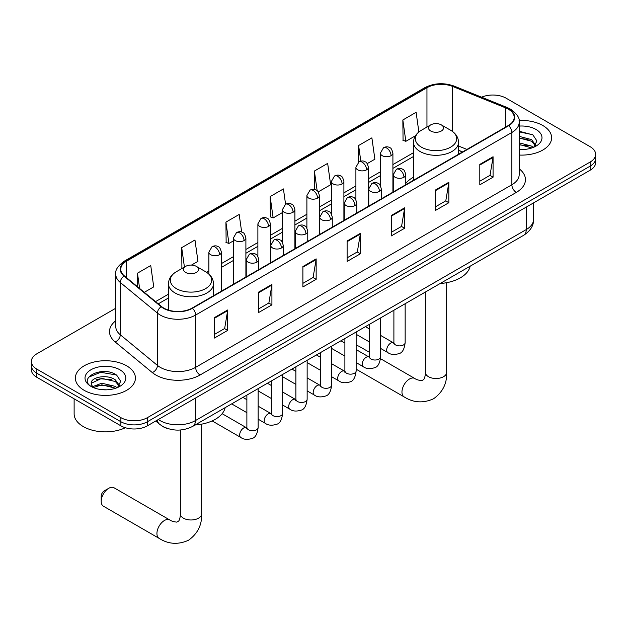 <?xml version="1.0" encoding="UTF-8"?>
<svg xmlns="http://www.w3.org/2000/svg" width="627" height="627" viewBox="0 0 627 627"><rect width="100%" height="100%" fill="white"/><g stroke="black" fill="none" stroke-linecap="round" stroke-linejoin="round"><path stroke-width="0.94" d="M413.499 177.229A33.153 19.139 0 0 0 405.779 183.421M462.499 151.977L458.533 150.37M168.545 428.813A18.763 10.831 180 0 1 160.967 425.271M115.76 308.249L36.844 353.808A18.763 10.831 0 0 0 31.35 361.465L31.35 369.64A18.763 10.831 0 0 0 36.844 377.297L120.878 425.819A18.763 10.831 0 0 0 147.416 425.819L590.156 170.207A18.763 10.831 0 0 0 595.65 162.542L595.65 158.459A18.763 10.831 0 0 1 590.156 166.124A18.763 10.831 0 0 0 595.65 158.459L595.65 154.375A18.763 10.831 0 0 0 590.156 146.71L506.122 98.196A18.763 10.831 0 0 0 481.591 97.193M31.35 361.465A18.763 10.831 0 0 0 36.844 369.131L120.878 417.645A18.763 10.831 0 0 0 147.416 417.645L147.416 421.728L590.156 166.124L147.416 421.728A18.763 10.831 0 0 1 120.878 421.728A18.763 10.831 0 0 0 147.416 421.728L147.416 425.819M36.844 369.131L36.844 373.214L120.878 421.728L36.844 373.214A18.763 10.831 0 0 1 31.35 365.549A18.763 10.831 0 0 0 36.844 373.214L36.844 377.297M542.825 125.518A30.025 17.337 0 0 0 519.078 120.502A30.025 17.337 0 0 1 542.825 125.518A30.025 17.337 0 0 1 551.619 137.775A30.025 17.337 0 0 0 542.825 125.518M126.63 365.807A30.025 17.337 0 0 0 93.909 362.053A30.025 17.337 0 0 0 75.381 378.065A30.025 17.337 0 0 0 84.175 390.323A30.025 17.337 0 0 0 116.888 394.077A30.025 17.337 0 0 0 135.424 378.065A30.025 17.337 0 0 0 126.63 365.807A30.025 17.337 0 0 0 93.909 362.053A30.025 17.337 0 0 0 75.381 378.065A30.025 17.337 0 0 0 84.175 390.323A30.025 17.337 0 0 0 116.888 394.077A30.025 17.337 0 0 0 135.424 378.065A30.025 17.337 0 0 0 126.63 365.807M508.332 109.176A20.017 11.552 180 0 1 514.195 117.343A20.017 11.552 180 0 1 508.332 125.518L192.089 308.1A20.017 11.552 180 0 1 161.539 306.556L124.381 275.911A20.017 11.552 180 0 1 120.76 269.289A20.017 11.552 180 0 1 126.623 261.114L426.956 87.725A20.017 11.552 180 0 1 452.592 86.424L505.66 107.883A20.017 11.552 180 0 1 508.332 109.176M508.685 108.973A20.519 11.842 0 0 0 505.942 107.64L452.874 86.189A20.519 11.842 0 0 0 426.603 87.514L126.27 260.91A20.519 11.842 0 0 0 123.974 276.084L161.131 306.721A20.519 11.842 0 0 0 192.442 308.304L508.685 125.721A20.519 11.842 0 0 0 508.685 108.973M214.426 317.623L214.426 338.055L227.695 330.39L227.695 309.965L214.426 317.623M214.426 334.426L224.646 328.524L227.64 310.639A5 2.892 -120 0 0 227.695 309.965M224.56 328.579L227.695 330.39M258.653 292.088L258.653 312.512L271.922 304.855L271.922 284.423L258.653 292.088M258.653 308.892L268.873 302.99L271.867 285.105A5 2.892 -120 0 0 271.922 284.423M268.787 303.045L271.922 304.855M302.888 266.553L302.888 286.978L316.157 279.321L316.157 258.888L302.888 266.553M302.888 283.357L313.108 277.455L316.102 259.57A5 2.892 -120 0 0 316.157 258.888M313.014 277.51L316.157 279.321M479.804 164.407L479.804 184.84L493.073 177.175L493.073 156.75L479.804 164.407M479.804 181.211L490.024 175.309L493.018 157.424A5 2.892 -120 0 0 493.073 156.75M489.93 175.364L493.073 177.175M435.569 189.942L435.569 210.374L448.838 202.709L448.838 182.285L435.569 189.942M435.569 206.745L445.789 200.852L448.791 182.966A5 2.892 -120 0 0 448.838 182.285M445.703 200.899L448.838 202.709M391.342 215.476L391.342 235.909L404.611 228.252L404.611 207.819L391.342 215.476M391.342 232.288L401.562 226.386L404.556 208.501A5 2.892 -120 0 0 404.611 207.819M401.476 226.433L404.611 228.252M347.115 241.019L347.115 261.443L360.384 253.786L360.384 233.354L347.115 241.019M347.115 257.822L357.335 251.921L360.329 234.036A5 2.892 -120 0 0 360.384 233.354M357.241 251.968L360.384 253.786M519.195 155.057A30.025 17.337 0 0 0 551.619 137.775A30.025 17.337 0 0 1 519.195 155.057M147.416 417.645L590.156 162.032A18.763 10.831 0 0 0 595.65 154.375M191.47 265.088L197.96 261.341L194.966 239.992L181.697 247.657L181.908 267.964M144.288 292.331L153.733 286.876L150.739 265.527L137.47 273.192L137.47 286.704M318.226 191.909L330.648 184.73L327.655 163.388L314.386 171.046L314.386 189.432M367.226 163.616L374.875 159.195L371.882 137.854L358.613 145.511L358.613 162.111M418.867 131.976L416.109 112.319L402.84 119.976L403.059 140.283M241.669 232.084L239.193 214.458L225.924 222.123L226.143 242.422M285.575 204.261L283.428 188.923L270.159 196.58L270.37 216.887M270.159 196.58L273.153 217.93L282.385 212.592M273.153 217.93L270.159 216.809M314.386 171.046L317.152 190.757M358.613 145.511L360.807 161.163M402.84 119.976L405.841 141.326L415.435 135.785M405.841 141.326L402.84 140.205M225.924 222.123L228.918 243.464L233.385 240.886M228.918 243.464L225.924 242.343M182.504 268.184L181.697 267.878M181.697 247.657L184.424 267.071M137.47 273.192L139.609 288.475M519.195 149.336L522.926 149.524M519.195 142.846L531.594 146.115L533.248 147.439M519.195 144.469L531.892 147.941M519.195 136.365L531.594 139.625L535.654 145.237M519.195 137.987L531.594 141.247L535.333 145.66M519.195 149.469A20.393 11.772 0 0 0 536.014 146.099A20.393 11.772 0 0 0 536.014 129.452A20.393 11.772 0 0 0 519.195 126.082M533.734 147.235L536.924 140.965L532.887 134.876L519.195 131.231M519.195 131.866L532.605 134.695M519.195 138.348L528.091 139.46M519.195 144.837L528.091 145.95M430.71 131.012A7.508 4.334 0 0 0 441.322 131.012A7.508 4.334 0 0 0 441.322 124.883L450.641 130.259A20.683 11.944 0 0 1 450.641 147.149A20.683 11.944 0 0 1 421.391 147.149A20.683 11.944 0 0 1 421.391 130.259C416.297 133.285 413.663 137.305 413.499 142.313A22.517 13.002 0 0 0 420.09 151.507A22.517 13.002 0 0 0 444.629 154.328A22.517 13.002 0 0 0 458.533 142.313C458.368 137.305 455.735 133.285 450.641 130.259L441.322 124.883A7.508 4.334 0 0 0 430.71 124.883A7.508 4.334 0 0 0 430.71 131.012M440.146 283.514A34.399 19.86 0 0 0 470.172 266.185M369.397 352.272L359.067 346.308A10.635 6.137 120 0 0 356.152 345.908M101.198 501.326L101.198 496.223A4.381 2.532 -60 0 1 104.294 490.855L108.722 488.308A10.635 6.137 120 0 0 101.198 501.326A10.635 6.137 120 0 0 103.4 506.193L159.133 538.374A10.635 6.137 -60 0 1 157.502 529.846A10.635 6.137 -60 0 1 164.446 520.481A10.635 6.137 -60 0 1 169.76 519.955C171.226 521.045 173.561 521.766 176.783 522.126L178.726 520.998C180.074 519.07 180.513 514.618 180.349 513.842A10.635 6.137 180 0 0 183.468 518.184A10.635 6.137 180 0 0 198.5 518.184A10.635 6.137 180 0 0 201.62 513.842C202.074 524.846 197.709 533.64 188.531 540.231C178.24 544.887 168.436 544.267 159.133 538.374M185.678 272.479A7.508 4.334 0 0 0 196.29 272.479A7.508 4.334 0 0 0 196.29 266.35L205.609 271.726A20.683 11.944 0 0 1 205.609 288.616A20.683 11.944 0 0 1 176.359 288.616A20.683 11.944 0 0 1 176.359 271.726C171.265 274.751 168.632 278.772 168.467 283.78A22.517 13.002 0 0 0 175.066 292.974A22.517 13.002 0 0 0 199.605 295.795A22.517 13.002 0 0 0 213.501 283.78C213.337 278.772 210.703 274.751 205.609 271.726L196.29 266.35A7.508 4.334 0 0 0 185.678 266.35A7.508 4.334 0 0 0 185.678 272.479M195.122 424.981A34.399 19.86 0 0 0 225.14 407.652M169.76 519.955L114.036 487.775A10.635 6.137 120 0 0 108.722 488.308L104.294 490.855M74.127 398.819L74.127 413.812A31.272 18.058 0 0 0 83.289 426.579A31.272 18.058 0 0 0 125.345 427.724M102.013 389.673L106.723 389.814M92.639 386.679L101.746 383.207L115.399 386.404L117.045 387.729M93.478 387.557L101.746 384.829L115.689 388.231M92.78 387.314L91.323 383.889A14.139 8.159 0 0 0 93.603 387.666M119.459 385.527L115.399 379.915C106.911 373.582 89.457 377.493 91.323 383.889L91.268 383.262M91.354 384.085L91.746 383.034L101.746 378.347L115.399 381.537L119.138 385.95M117.531 387.525L120.729 381.255L116.685 375.165C102.381 364.883 76.956 378.434 91.636 386.741L92.365 387.188M119.82 369.742A20.393 11.772 0 0 0 90.986 369.742A20.393 11.772 0 0 0 90.986 386.389A20.393 11.772 0 0 0 119.82 386.389A20.393 11.772 0 0 0 119.82 369.742M88.658 377.211L100.633 372.297L116.41 374.985M96.135 379.601L100.633 378.786L111.896 379.75M96.135 386.083L100.633 385.268L111.896 386.24M158.341 419.51A25.017 14.445 0 0 0 160.026 420.584A25.017 14.445 0 0 0 195.405 420.584L526.241 229.576A25.017 14.445 0 0 0 533.569 219.364C533.757 225.571 530.45 230.885 523.655 235.305L192.818 426.313A12.509 7.226 60 0 0 195.405 420.584L195.405 398.114M526.241 207.106L526.241 229.576A12.509 7.226 60 0 1 523.655 235.305M157.33 420.098A12.509 8.37 129.5 0 0 159.509 424.166L155.708 421.031M590.156 170.207L590.156 162.032M120.878 425.819L120.878 417.645M519.195 168.82A31.272 18.058 180 0 1 516.287 192.418L200.052 375.001A6.254 3.613 60 0 1 195.632 367.344L511.867 184.761A25.017 14.445 0 0 0 519.195 174.549L519.195 122.249A25.017 14.445 180 0 1 511.867 132.462A6.254 3.613 -120 0 0 508.685 125.721M200.052 375.001A31.272 18.058 180 0 1 155.825 375.001A31.272 18.058 180 0 1 152.322 372.587L115.156 341.95A31.272 18.058 180 0 1 115.76 320.758M160.246 367.344A25.017 14.445 0 0 0 195.632 367.344L195.632 315.044A25.017 14.445 180 0 1 157.44 313.116L120.282 282.471A25.017 14.445 180 0 1 115.76 274.187L115.76 326.487A25.017 14.445 0 0 0 120.282 334.771L157.44 365.408A25.017 14.445 0 0 0 160.246 367.344M519.195 122.249C520.034 118.338 517.157 113.981 510.574 109.169L507.282 107.578A6.254 2.931 112 0 0 505.942 107.64M507.282 107.578L454.214 86.118C443.853 82.458 434.017 82.991 424.714 87.717A6.254 3.613 60 0 1 426.603 87.514M126.27 260.91A6.254 3.613 -120 0 0 124.381 261.114C117.892 265.777 115.015 270.135 115.76 274.187M123.974 276.084A6.254 4.185 129.5 0 0 120.282 282.471L120.282 334.771A6.254 4.185 -50.5 0 1 115.156 341.95M454.214 86.118A6.254 2.931 112 0 0 452.874 86.189M161.131 306.721A6.254 4.185 129.5 0 0 157.44 313.116L157.44 365.408A6.254 4.185 -50.5 0 1 152.322 372.587M192.442 308.304A6.254 3.613 60 0 1 195.632 315.044L511.867 132.462L511.867 184.761A6.254 3.613 60 0 0 516.287 192.418M126.623 261.114L126.623 277.761M505.66 107.883L505.66 127.062M452.592 86.424L452.592 131.537M466.927 149.422L458.533 146.028M426.956 87.725L426.956 127.046M413.499 152.69L392.91 164.58M380.401 171.798L368.41 178.726M355.901 185.945L343.902 192.873M331.393 200.091L319.402 207.02M306.893 214.238L294.902 221.166M282.385 228.385L270.394 235.313M257.885 242.531L245.894 249.46M233.385 256.678L221.386 263.606M208.877 270.825L206.44 272.236M168.467 294.157L155.551 301.618M347.115 241.661L360.329 234.036M391.342 216.127L404.556 208.501M435.569 190.592L448.791 182.966M479.804 165.058L493.018 157.424M302.888 267.196L316.102 259.57M258.653 292.731L271.867 285.105M214.426 318.273L227.64 310.639M446.651 282.683L446.651 372.375A10.635 6.137 180 0 1 443.532 376.717A10.635 6.137 180 0 1 428.5 376.717A10.635 6.137 180 0 1 425.38 372.375C425.545 373.151 425.106 377.603 423.758 379.531L421.806 380.66C418.593 380.299 416.257 379.578 414.792 378.489L380.542 358.707M446.651 372.375C447.106 383.379 442.74 392.173 433.563 398.764C423.272 403.42 413.467 402.8 404.164 396.907A10.635 6.137 -60 0 1 402.534 388.379A10.635 6.137 -60 0 1 409.478 379.014A10.635 6.137 -60 0 1 414.792 378.489M403.953 177.253A6.254 3.613 0 0 0 405.779 174.698C404.791 171.085 403.804 169.306 402.816 169.376C400.998 168.099 398.866 168.067 396.397 169.282A6.254 3.613 60 0 1 399.524 169.596A6.254 3.613 -120 0 1 403.953 177.253A6.254 3.613 0 0 1 395.104 177.253A6.254 3.613 0 0 1 393.27 174.698L396.397 169.282M380.652 348.44L387.862 352.609A5.627 3.253 -60 0 1 387 348.095A5.627 3.253 -60 0 1 390.684 343.134A5.627 3.253 -60 0 1 390.927 343A5.627 3.253 -60 0 1 393.497 342.859L380.652 335.437M394.218 343.424L393.717 343.839L393.897 342.624A5.627 3.253 -0 0 0 395.543 344.921A5.627 3.253 -0 0 0 403.247 345.062A5.627 3.253 -0 0 0 405.152 342.624C404.384 349.161 402.362 352.813 399.085 353.581C394.375 355.007 390.637 354.686 387.862 352.609M379.445 191.4A6.254 3.613 0 0 0 381.279 188.845C380.283 185.231 379.296 183.452 378.308 183.523C376.498 182.245 374.358 182.214 371.897 183.429A6.254 3.613 60 0 1 375.024 183.742A6.254 3.613 -120 0 1 379.445 191.4A6.254 3.613 0 0 1 370.596 191.4A6.254 3.613 0 0 1 368.77 188.845L371.897 183.429M356.152 362.586L363.362 366.756A5.627 3.253 -60 0 1 362.5 362.241A5.627 3.253 -60 0 1 366.176 357.28A5.627 3.253 -60 0 1 366.427 357.147A5.627 3.253 -60 0 1 368.989 357.006L356.152 349.584M369.718 357.57L369.209 357.986L369.397 356.771A5.627 3.253 -0 0 0 371.043 359.067A5.627 3.253 -0 0 0 378.747 359.208A5.627 3.253 -0 0 0 380.652 356.771C379.884 363.307 377.854 366.96 374.578 367.728C369.875 369.154 366.137 368.833 363.362 366.756M354.945 205.546A6.254 3.613 0 0 0 356.779 202.991C355.783 199.378 354.796 197.599 353.808 197.67C351.998 196.392 349.858 196.361 347.389 197.576A6.254 3.613 60 0 1 350.517 197.889A6.254 3.613 -120 0 1 354.945 205.546A6.254 3.613 0 0 1 346.096 205.546A6.254 3.613 0 0 1 344.262 202.991L347.389 197.576M331.644 376.733L338.862 380.902A5.627 3.253 -60 0 1 338 376.388A5.627 3.253 -60 0 1 341.676 371.427A5.627 3.253 -60 0 1 341.927 371.294A5.627 3.253 -60 0 1 344.489 371.153L331.644 363.731M345.211 371.717L344.709 372.132L344.889 370.918A5.627 3.253 -0 0 0 346.543 373.214A5.627 3.253 -0 0 0 354.239 373.355A5.627 3.253 -0 0 0 356.152 370.918C355.376 377.454 353.354 381.106 350.078 381.874C345.375 383.301 341.629 382.979 338.862 380.902M330.437 219.693A6.254 3.613 0 0 0 332.271 217.138C331.283 213.525 330.288 211.746 329.3 211.816C327.49 210.539 325.35 210.507 322.889 211.722A6.254 3.613 60 0 1 326.016 212.036A6.254 3.613 -120 0 1 330.437 219.693A6.254 3.613 0 0 1 321.596 219.693A6.254 3.613 0 0 1 319.762 217.138L322.889 211.722M307.144 390.88L314.354 395.049A5.627 3.253 -60 0 1 313.492 390.535A5.627 3.253 -60 0 1 317.168 385.574A5.627 3.253 -60 0 1 317.419 385.44A5.627 3.253 -60 0 1 319.989 385.299L307.144 377.877M320.71 385.864L320.209 386.279L320.389 385.064A5.627 3.253 -0 0 0 322.035 387.361A5.627 3.253 -0 0 0 329.739 387.502A5.627 3.253 -0 0 0 331.644 385.064C330.876 391.601 328.854 395.253 325.57 396.021C320.867 397.447 317.129 397.126 314.354 395.049M305.937 233.84A6.254 3.613 0 0 0 307.771 231.285C306.775 227.672 305.788 225.892 304.8 225.963C302.99 224.685 300.85 224.654 298.389 225.869A6.254 3.613 60 0 1 301.516 226.182A6.254 3.613 -120 0 1 305.937 233.84A6.254 3.613 0 0 1 297.088 233.84A6.254 3.613 0 0 1 295.262 231.285L298.389 225.869M282.644 405.026L289.854 409.196A5.627 3.253 -60 0 1 288.992 404.681A5.627 3.253 -60 0 1 292.668 399.72A5.627 3.253 -60 0 1 292.919 399.587A5.627 3.253 -60 0 1 295.482 399.446L282.644 392.024M296.21 400.01L295.701 400.426L295.881 399.211A5.627 3.253 -0 0 0 297.535 401.507A5.627 3.253 -0 0 0 305.239 401.648A5.627 3.253 -0 0 0 307.144 399.211C306.368 405.747 304.346 409.4 301.07 410.168C296.367 411.594 292.629 411.273 289.854 409.196M281.437 247.986A6.254 3.613 0 0 0 283.263 245.431C282.275 241.818 281.288 240.039 280.3 240.11C278.482 238.832 276.35 238.801 273.881 240.016A6.254 3.613 60 0 1 277.009 240.329A6.254 3.613 -120 0 1 281.437 247.986A6.254 3.613 0 0 1 272.588 247.986A6.254 3.613 0 0 1 270.754 245.431L273.881 240.016M258.136 419.173L265.346 423.343A5.627 3.253 -60 0 1 264.484 418.828A5.627 3.253 -60 0 1 268.168 413.867A5.627 3.253 -60 0 1 268.419 413.734A5.627 3.253 -60 0 1 270.982 413.593L258.136 406.171M271.703 414.157L271.201 414.572L271.381 413.358A5.627 3.253 -0 0 0 273.027 415.654A5.627 3.253 -0 0 0 280.731 415.795A5.627 3.253 -0 0 0 282.644 413.358C281.868 419.894 279.846 423.546 276.57 424.314C271.859 425.741 268.121 425.419 265.346 423.343M256.929 262.133A6.254 3.613 0 0 0 258.763 259.578C257.775 255.965 256.78 254.186 255.792 254.256C253.982 252.979 251.842 252.947 249.381 254.162A6.254 3.613 60 0 1 252.509 254.476A6.254 3.613 -120 0 1 256.929 262.133A6.254 3.613 0 0 1 248.088 262.133A6.254 3.613 0 0 1 246.254 259.578L249.381 254.162M212.153 420.921L240.846 437.489A5.627 3.253 -60 0 1 239.984 432.975A5.627 3.253 -60 0 1 243.66 428.014A5.627 3.253 -60 0 1 243.911 427.88A5.627 3.253 -60 0 1 246.474 427.739L222.138 413.687M247.203 428.304L246.701 428.719L246.881 427.504A5.627 3.253 -0 0 0 248.527 429.801A5.627 3.253 -0 0 0 256.231 429.942A5.627 3.253 -0 0 0 258.136 427.504C257.368 434.041 255.338 437.693 252.062 438.461C247.359 439.888 243.621 439.566 240.846 437.489M391.076 155.676A6.254 3.613 0 0 0 392.91 153.121C391.922 149.508 390.927 147.729 389.939 147.8C388.129 146.522 385.989 146.491 383.528 147.706A6.254 3.613 60 0 1 386.655 148.011A6.254 3.613 -120 0 1 391.076 155.676A6.254 3.613 0 0 1 382.235 155.676A6.254 3.613 0 0 1 380.401 153.121L383.528 147.706M366.576 169.823A6.254 3.613 0 0 0 368.41 167.268C367.414 163.655 366.427 161.876 365.439 161.946C363.629 160.669 361.489 160.637 359.028 161.852A6.254 3.613 60 0 1 362.155 162.158A6.254 3.613 -120 0 1 366.576 169.823A6.254 3.613 0 0 1 357.727 169.823A6.254 3.613 0 0 1 355.901 167.268L359.028 161.852M342.076 183.97A6.254 3.613 0 0 0 343.902 181.415C342.914 177.802 341.927 176.022 340.939 176.093C339.121 174.815 336.989 174.784 334.52 175.999A6.254 3.613 60 0 1 337.647 176.305A6.254 3.613 -120 0 1 342.076 183.97A6.254 3.613 0 0 1 333.227 183.97A6.254 3.613 0 0 1 331.393 181.415L334.52 175.999M317.568 198.116A6.254 3.613 0 0 0 319.402 195.561C318.406 191.948 317.419 190.169 316.431 190.24C314.621 188.962 312.481 188.931 310.02 190.146A6.254 3.613 60 0 1 313.147 190.451A6.254 3.613 -120 0 1 317.568 198.116A6.254 3.613 0 0 1 308.727 198.116A6.254 3.613 0 0 1 306.893 195.561L310.02 190.146M293.068 212.263A6.254 3.613 0 0 0 294.902 209.708C293.906 206.095 292.919 204.316 291.931 204.386C290.121 203.109 287.981 203.077 285.512 204.292A6.254 3.613 60 0 1 288.639 204.598A6.254 3.613 -120 0 1 293.068 212.263A6.254 3.613 0 0 1 284.219 212.263A6.254 3.613 0 0 1 282.385 209.708L285.512 204.292M268.56 226.41A6.254 3.613 0 0 0 270.394 223.855C269.406 220.242 268.411 218.462 267.423 218.533C265.613 217.255 263.481 217.224 261.012 218.439A6.254 3.613 60 0 1 264.139 218.745A6.254 3.613 -120 0 1 268.56 226.41A6.254 3.613 0 0 1 259.719 226.41A6.254 3.613 0 0 1 257.885 223.855L261.012 218.439M244.06 240.556A6.254 3.613 0 0 0 245.894 238.001C244.898 234.388 243.911 232.609 242.923 232.68C241.113 231.402 238.973 231.371 236.512 232.586A6.254 3.613 60 0 1 239.639 232.891A6.254 3.613 -120 0 1 244.06 240.556A6.254 3.613 0 0 1 235.211 240.556A6.254 3.613 0 0 1 233.385 238.001L236.512 232.586M219.56 254.703A6.254 3.613 0 0 0 221.386 252.148C220.398 248.535 219.411 246.756 218.423 246.826C216.613 245.549 214.473 245.518 212.004 246.732A6.254 3.613 60 0 1 215.132 247.038A6.254 3.613 -120 0 1 219.56 254.703A6.254 3.613 0 0 1 210.711 254.703A6.254 3.613 0 0 1 208.877 252.148L212.004 246.732M192.818 426.313C182.747 431.368 172.684 431.368 162.612 426.313L159.509 424.166M533.569 219.364L533.569 202.874M424.714 87.717L124.381 261.114M413.499 156.499L392.91 168.389M380.401 175.607L368.41 182.535M355.901 189.754L343.902 196.682M331.393 203.9L319.402 210.829M306.893 218.047L294.902 224.975M282.385 232.194L270.394 239.122M257.885 246.34L245.894 253.269M233.385 260.487L221.386 267.415M168.467 297.966L158.27 303.852M462.64 151.899L458.533 150.237M404.164 396.907L356.152 369.185M458.533 154.266L458.533 142.313M413.499 180.27L413.499 142.313M430.71 124.883L421.391 130.259M425.38 292.041L425.38 372.375M201.62 424.15L201.62 513.842M213.501 295.732L213.501 283.78M168.467 310.106L168.467 283.78M185.678 266.35L176.359 271.726M180.349 429.997L180.349 513.842M405.152 303.719L405.152 342.624M405.779 184.722L405.779 174.698M369.397 341.942L356.152 334.293M393.897 310.216L393.897 342.624M393.27 191.948L393.27 174.698M369.397 328.94L365.431 326.651M380.652 317.865L380.652 356.771M381.279 198.869L381.279 188.845M344.889 356.089L331.644 348.44M369.397 324.363L369.397 356.771M368.77 206.095L368.77 188.845M344.889 343.087L340.923 340.798M356.152 332.012L356.152 370.918M356.779 213.015L356.779 202.991M320.389 370.236L307.144 362.586M344.889 338.509L344.889 370.918M344.262 220.242L344.262 202.991M320.389 357.233L316.423 354.945M331.644 346.159L331.644 385.064M332.271 227.162L332.271 217.138M295.881 384.382L282.644 376.733M320.389 352.656L320.389 385.064M319.762 234.388L319.762 217.138M295.881 371.38L291.923 369.091M307.144 360.306L307.144 399.211M307.771 241.309L307.771 231.285M271.381 398.529L258.136 390.88M295.881 366.803L295.881 399.211M295.262 248.535L295.262 231.285M271.381 385.527L267.415 383.238M282.644 374.452L282.644 413.358M283.263 255.455L283.263 245.431M246.881 412.676L231.653 403.882M271.381 380.95L271.381 413.358M270.754 262.682L270.754 245.431M246.881 399.673L242.915 397.385M258.136 388.599L258.136 427.504M258.763 269.602L258.763 259.578M246.881 395.096L246.881 427.504M246.254 276.828L246.254 259.578M392.91 192.152L392.91 153.121M380.401 185.655L380.401 153.121M368.41 206.299L368.41 167.268M355.901 199.801L355.901 167.268M343.902 220.445L343.902 181.415M331.393 213.948L331.393 181.415M319.402 234.592L319.402 195.561M306.893 228.095L306.893 195.561M294.902 248.739L294.902 209.708M282.385 242.241L282.385 209.708M270.394 262.885L270.394 223.855M257.885 256.388L257.885 223.855M245.894 277.032L245.894 238.001M233.385 284.258L233.385 238.001M221.386 291.179L221.386 252.148M208.877 274.085L208.877 252.148"/></g></svg>
